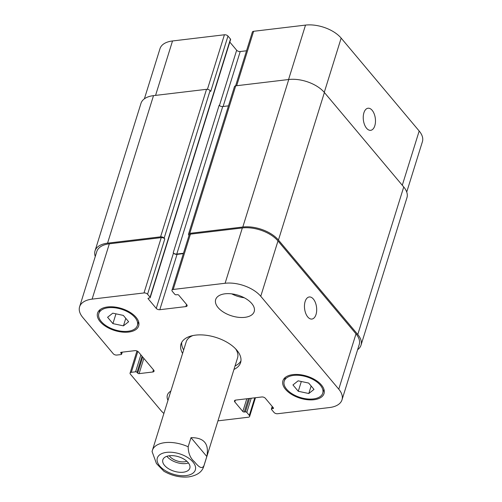 <?xml version="1.0" encoding="UTF-8"?>
<svg xmlns="http://www.w3.org/2000/svg" width="502" height="502" viewBox="0 0 502 502"><rect width="100%" height="100%" fill="white"/><g stroke="black" fill="none" stroke-linecap="round" stroke-linejoin="round"><path stroke-width="0.75" d="M166.902 456.287A14.125 7.568 -162.7 0 0 188.47 463.001M169.256 455.766A11.126 5.961 -162.7 0 0 169.751 456.412A11.126 5.961 -162.7 0 0 186.826 461.238M188.131 462.574A14.125 7.568 17.3 0 1 189.819 468.184A14.125 7.568 17.3 0 1 174.081 471.209A14.125 7.568 17.3 0 1 162.849 459.782A14.125 7.568 17.3 0 1 173.849 455.76A14.125 7.568 17.3 0 1 188.131 462.574M188.156 446.78L190.992 437.669L206.811 456.5L203.969 465.611C201.534 470.506 197.154 464.865 194.356 461.683C190.371 458.251 188.306 453.281 188.156 446.78A26.907 14.414 -162.7 0 0 152.401 450.338L152.081 451.574L156.448 463.553L163.916 471.265M190.992 437.669C203.988 437.506 209.259 443.787 206.811 456.5M235.049 365.958A31.212 16.723 -162.7 0 0 240.96 360.831M181.711 342.377A31.212 16.723 -162.7 0 0 183.663 349.957M163.771 471.183C171.778 475.777 180.08 477.684 188.67 476.9C197.035 475.526 202.074 472.012 203.781 466.345L237.565 357.87A26.907 14.414 -162.7 0 0 235.576 348.808M192.969 335.543A26.907 14.414 -162.7 0 0 186.186 341.868L152.401 450.338M182.584 353.427A31.212 16.723 17.3 0 1 180.996 344.058A31.212 16.723 17.3 0 1 215.766 337.375A31.212 16.723 17.3 0 1 240.596 362.62A31.212 16.723 17.3 0 1 233.97 369.434M374.806 125.757A11.126 6.024 -96.8 0 1 370.677 130.319A11.126 6.024 -96.8 0 1 363.379 119.984A11.126 6.024 -96.8 0 1 368.041 108.225A11.126 6.024 -96.8 0 1 374.21 113.923A11.126 6.024 -96.8 0 1 374.806 125.757M316.022 314.503A11.126 6.024 -96.8 0 1 311.893 319.059A11.126 6.024 -96.8 0 1 304.595 308.73A11.126 6.024 -96.8 0 1 309.257 296.971A11.126 6.024 -96.8 0 1 315.419 302.662A11.126 6.024 -96.8 0 1 316.022 314.503M167.969 400.345A20.18 10.812 17.3 0 1 167.379 395.105A20.18 10.812 17.3 0 1 170.843 391.127M251.791 303.559A20.18 10.812 17.3 0 1 254.213 311.573A20.18 10.812 17.3 0 1 231.729 315.896A20.18 10.812 17.3 0 1 215.672 299.568A20.18 10.812 17.3 0 1 231.397 293.821A20.18 10.812 17.3 0 1 251.791 303.559M244.236 297.755A20.18 10.812 17.3 0 1 231.729 293.858M123.442 325.848L112.919 323.614L107.591 317.277L112.793 313.166L123.316 315.4L128.644 321.738L123.442 325.848L125.782 318.337M112.919 323.614L115.962 313.838M308.799 393.512L298.27 391.278L292.948 384.94L298.144 380.83L308.674 383.064L314.001 389.401L308.799 393.512L311.14 386M298.27 391.278L301.319 381.501M134.969 317.496A20.18 10.812 -162.7 0 0 114.569 307.757A20.18 10.812 -162.7 0 0 98.85 313.505A20.18 10.812 -162.7 0 0 114.902 329.827A20.18 10.812 -162.7 0 0 137.385 325.509A20.18 10.812 -162.7 0 0 134.969 317.496M136.092 317.364A21.53 11.533 17.3 0 1 138.671 325.911A21.53 11.533 17.3 0 1 114.688 330.517A21.53 11.533 17.3 0 1 97.564 313.104A21.53 11.533 17.3 0 1 114.337 306.973A21.53 11.533 17.3 0 1 136.092 317.364M320.32 385.159A20.18 10.812 -162.7 0 0 299.926 375.421A20.18 10.812 -162.7 0 0 284.207 381.169A20.18 10.812 -162.7 0 0 300.259 397.49A20.18 10.812 -162.7 0 0 322.742 393.173A20.18 10.812 -162.7 0 0 320.32 385.159M321.443 385.028A21.53 11.533 17.3 0 1 324.028 393.574A21.53 11.533 17.3 0 1 300.045 398.18A21.53 11.533 17.3 0 1 282.921 380.767A21.53 11.533 17.3 0 1 299.688 374.636A21.53 11.533 17.3 0 1 321.443 385.028M163.89 413.453A26.907 14.414 17.3 0 1 160.841 410.398L130.394 374.153A2.692 1.443 17.3 0 1 130.074 373.086A2.692 1.443 17.3 0 1 131.323 372.315L135.59 371.806A1.079 0.577 17.3 0 1 137.021 372.327L137.68 373.111A1.079 0.577 -162.7 0 0 139.104 373.632L152.809 371.995A2.692 1.443 -162.7 0 0 154.058 371.229A2.692 1.443 -162.7 0 0 153.737 370.156L138.445 351.958A2.692 1.443 -162.7 0 0 134.881 350.653L121.177 352.291A1.079 0.577 -162.7 0 0 120.681 352.599A1.079 0.577 -162.7 0 0 120.806 353.025L121.465 353.81A1.079 0.577 17.3 0 1 121.597 354.236A1.079 0.577 17.3 0 1 121.095 354.544L116.828 355.052A2.692 1.443 17.3 0 1 113.264 353.753L82.817 317.502A26.907 14.414 17.3 0 1 79.592 306.822A26.907 14.414 17.3 0 1 92.104 299.129L144.005 292.942A2.692 1.443 17.3 0 1 147.569 294.241L150.073 297.222A1.079 0.577 17.3 0 1 150.198 297.648A1.079 0.577 17.3 0 1 149.703 297.956L148.579 298.094A1.079 0.577 -162.7 0 0 148.077 298.401A1.079 0.577 -162.7 0 0 148.203 298.828L156.247 308.397A2.692 1.443 -162.7 0 0 159.812 309.703L185.872 306.59A2.692 1.443 -162.7 0 0 187.12 305.825A2.692 1.443 -162.7 0 0 186.8 304.752L178.762 295.182A1.079 0.577 -162.7 0 0 177.332 294.661L176.208 294.793A1.079 0.577 17.3 0 1 174.784 294.272L172.28 291.292A2.692 1.443 17.3 0 1 171.96 290.225A2.692 1.443 17.3 0 1 173.209 289.459L225.109 283.266A26.907 14.414 17.3 0 1 260.751 296.28L338.768 389.175A26.907 14.414 17.3 0 1 341.994 399.856A26.907 14.414 17.3 0 1 329.481 407.549L277.587 413.736A2.692 1.443 17.3 0 1 274.023 412.437L271.519 409.456A1.079 0.577 17.3 0 1 271.387 409.03A1.079 0.577 17.3 0 1 271.889 408.722L273.013 408.584A1.079 0.577 -162.7 0 0 273.515 408.277A1.079 0.577 -162.7 0 0 273.383 407.85L265.345 398.281A2.692 1.443 -162.7 0 0 261.78 396.975L235.72 400.088A2.692 1.443 -162.7 0 0 234.472 400.853A2.692 1.443 -162.7 0 0 234.792 401.926L242.83 411.496A1.079 0.577 -162.7 0 0 244.254 412.016L245.378 411.885A1.079 0.577 17.3 0 1 246.808 412.406L249.312 415.386A2.692 1.443 17.3 0 1 249.632 416.453A2.692 1.443 17.3 0 1 248.383 417.218L217.95 420.852M235.614 85.842L252.368 32.059A2.692 1.443 17.3 0 1 253.617 31.293L305.517 25.1A26.907 14.414 17.3 0 1 341.159 38.114L419.183 131.009A26.907 14.414 17.3 0 1 422.408 141.689L406.727 192.028M144.381 98.819L160.006 48.656A26.907 14.414 17.3 0 1 172.519 40.963L224.413 34.776A2.692 1.443 17.3 0 1 227.977 36.075L230.481 39.056A1.079 0.577 17.3 0 1 230.613 39.482L150.198 297.648M229.803 42.074L236.655 50.231A2.692 1.443 -162.7 0 0 240.22 51.537L246.538 50.784M361.007 345.188L406.959 197.662A26.907 14.414 -162.7 0 0 403.733 186.982L324.399 92.512A26.907 14.414 -162.7 0 0 288.75 79.504L235.733 85.829A2.692 1.443 -162.7 0 0 234.478 86.595L188.532 234.12A2.692 1.443 17.3 0 1 189.781 233.348L242.805 227.023A26.907 14.414 17.3 0 1 278.447 240.038L357.782 334.501A26.907 14.414 17.3 0 1 361.007 345.188A26.907 14.414 17.3 0 1 357.619 349.693M228.479 105.853L222.725 106.543A2.692 1.443 17.3 0 1 219.161 105.238L173.215 252.763L173.479 253.077A2.692 1.443 -162.7 0 0 177.043 254.382L183.355 253.623M227.977 36.075L210.746 91.395L210.087 90.611A2.692 1.443 -162.7 0 0 206.523 89.312L153.505 95.637A26.907 14.414 -162.7 0 0 140.993 103.324L95.041 250.849A26.907 14.414 17.3 0 1 107.553 243.163L160.577 236.837A2.692 1.443 17.3 0 1 164.141 238.136L164.8 238.921L147.569 294.241M171.96 290.225L189.191 234.905A2.692 1.443 17.3 0 1 190.44 234.133L242.34 227.946A26.907 14.414 17.3 0 1 277.982 240.954L356 333.855A26.907 14.414 17.3 0 1 359.225 344.535L341.994 399.856M79.592 306.822L96.823 251.502A26.907 14.414 17.3 0 1 109.336 243.809L161.236 237.622A2.692 1.443 17.3 0 1 164.8 238.921M189.034 235.407L188.852 235.187A2.692 1.443 17.3 0 1 188.532 234.12M173.215 252.763A2.692 1.443 -162.7 0 0 176.779 254.068L183.468 253.265M95.273 256.484A26.907 14.414 17.3 0 1 95.041 250.849M186.085 475.595A19.911 10.667 -162.7 0 0 185.853 456.456A19.911 10.667 -162.7 0 0 157.057 459.895A19.911 10.667 -162.7 0 0 186.085 475.595M203.781 466.345A26.907 14.414 -162.7 0 0 203.969 465.611M402.284 185.257L419.183 131.009M155.564 95.393L172.519 40.963M207.426 89.318L224.413 34.776M223.101 106.499L240.22 51.537M219.437 105.52L236.655 50.231M236.668 85.716L253.617 31.293M288.568 79.523L305.517 25.1M324.267 92.362L341.159 38.114M356 333.855L338.768 389.175M235.338 400.157L234.792 401.926M254.784 397.81L249.312 415.386M137.83 351.413L131.323 372.315M153.474 369.848L152.809 371.995M109.336 243.809L92.104 299.129M161.236 237.622L144.005 292.942M173.479 253.077L156.247 308.397M177.043 254.382L159.812 309.703M186.537 304.444L185.872 306.59M190.44 234.133L173.209 289.459M242.34 227.946L225.109 283.266M277.982 240.954L260.751 296.28M273.013 408.584L273.283 407.724M271.889 408.722L272.492 406.789M357.782 334.501L403.733 186.982M278.447 240.038L324.399 92.512M242.805 227.023L288.75 79.504M189.781 233.348L235.733 85.829M176.779 254.068L222.725 106.543M148.203 298.828L148.423 298.119M150.073 297.222L230.481 39.056M164.141 238.136L210.087 90.611M160.577 236.837L206.523 89.312M107.553 243.163L153.505 95.637M121.465 353.81L121.967 352.197M120.806 353.025L121.026 352.316M139.104 373.632L143.848 358.39M137.68 373.111L142.694 357.01M137.021 372.327L142.035 356.225M135.59 371.806L140.874 354.845M246.808 412.406L251.22 398.237M245.378 411.885L249.569 398.437M244.254 412.016L248.446 398.569M242.83 411.496L246.796 398.764M100.042 309.678L98.85 313.505M138.577 321.675L137.385 325.509M285.4 377.335L284.207 381.169M323.934 389.339L322.742 393.173M255.462 397.728L249.632 416.453M136.964 350.967L130.074 373.086M271.387 409.03L272.197 406.438M121.597 354.236L122.243 352.166"/></g></svg>
